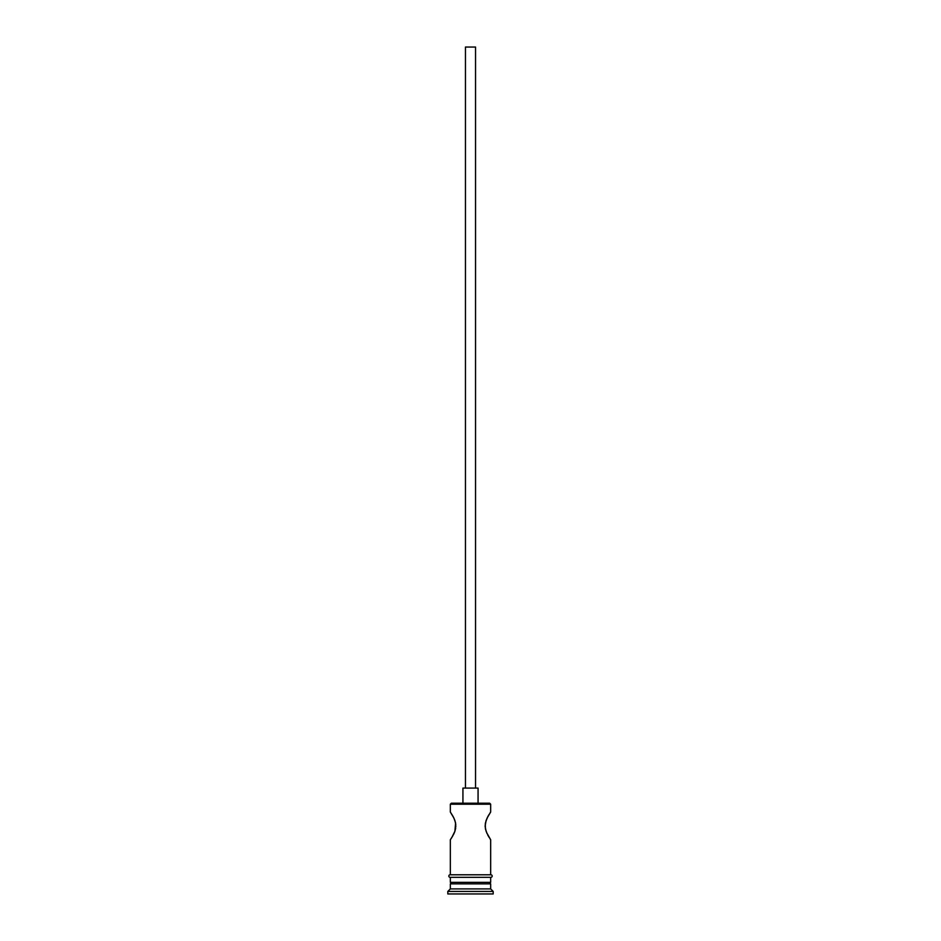 <?xml version="1.0" encoding="UTF-8"?>
<svg xmlns="http://www.w3.org/2000/svg" width="941" height="941" viewBox="0 0 941 941"><rect width="100%" height="100%" fill="white"/><g stroke="black" fill="none" stroke-linecap="round" stroke-linejoin="round"><path stroke-width="1.41" d="M490.661 804.214L489.661 803.214L451.339 803.214L450.339 804.214L490.661 804.214L450.339 804.214L450.339 812.036L453.938 818.141L450.339 812.036L450.339 804.214L451.339 803.214L489.661 803.214L490.661 804.214L490.661 812.036L489.908 813.153L490.661 812.036L490.661 804.214M475.546 788.087L475.546 47.05L465.454 47.05L465.454 788.087L465.454 47.05L475.546 47.05L475.546 788.087M478.063 803.214L478.063 788.087L462.937 788.087L462.937 803.214L462.937 788.087L478.063 788.087L478.063 803.214M453.233 816.741L454.844 820.364M453.938 818.141L455.491 822.587M454.891 820.481L455.797 824.575M455.585 823.093L454.891 831.291L455.679 828.162M455.856 825.892L454.891 831.291L451.903 837.349L454.456 832.444M452.903 835.667L450.527 839.478L452.903 835.667M450.339 839.76L450.339 874.789L450.339 839.76L451.08 838.643L450.339 839.76M490.661 839.76L489.92 838.643L490.661 839.76L490.661 874.789L490.661 839.76L486.544 832.444M487.062 833.632L485.485 829.08M486.109 831.303L485.156 826.563M485.403 828.68L485.297 823.763M485.144 825.892L486.109 820.481L488.108 816.129L485.885 821.164M488.367 815.647L487.591 817.094M485.403 823.093L487.062 818.141L490.661 812.036M490.661 883.87L489.155 882.352L490.661 882.352L490.661 877.318L490.661 882.352L450.339 882.352L451.868 882.352L450.339 883.87L490.661 883.87L450.339 883.87L450.339 888.904L447.81 891.433L493.19 891.433L490.661 888.904L450.339 888.904L490.661 888.904L490.661 883.87L490.661 888.904L493.19 891.433L447.81 891.433L447.81 893.95L493.19 893.95L493.19 891.433L493.19 893.95L447.81 893.95L447.81 891.433L450.339 888.904L450.339 883.87L451.845 882.352L489.132 882.352L490.661 883.87M450.339 877.318L450.339 882.352L450.339 877.318M490.92 874.789L450.08 874.789A1.259 1.259 0 0 0 448.822 876.059A1.259 1.259 0 0 0 450.08 877.318L490.92 877.318A1.259 1.259 0 0 0 492.178 876.059A1.259 1.259 0 0 0 490.92 874.789A1.259 1.259 0 0 1 492.178 876.059A1.259 1.259 0 0 1 490.92 877.318L450.08 877.318A1.259 1.259 0 0 1 448.822 876.059A1.259 1.259 0 0 1 450.08 874.789L490.92 874.789M453.938 833.644L453.421 834.679M487.744 834.996L489.085 837.349M451.903 837.349L451.08 838.643M454.891 831.291L453.938 833.632M450.339 812.036L452.892 816.118M488.108 816.129L489.097 814.435"/></g></svg>

